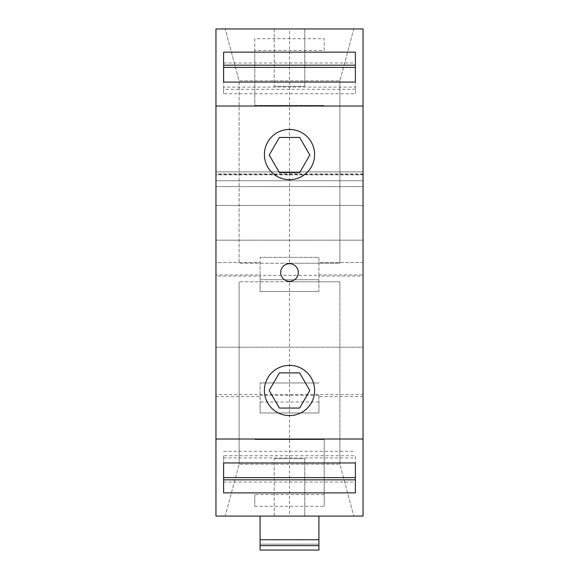 <?xml version="1.0" encoding="UTF-8"?>
<svg xmlns="http://www.w3.org/2000/svg" width="579" height="579" viewBox="0 0 579 579"><rect width="100%" height="100%" fill="white"/><g stroke="black" fill="none" stroke-linecap="round" stroke-linejoin="round"><path stroke-width="0.43" stroke-dasharray="2.9 2.17" d="M355.39 89.289L223.61 89.289L223.61 93.74L355.39 93.74L355.39 82.08L355.39 93.74M223.61 93.74L223.61 82.08L223.61 87.096L355.39 87.096M355.39 492.888L355.39 477.61M223.61 492.888L223.61 479.839L223.61 482.061L355.39 482.061M289.5 281.343A8.823 8.823 0 0 1 280.677 272.521A8.823 8.823 0 0 1 289.5 263.691A8.823 8.823 0 0 1 298.323 272.521A8.823 8.823 0 0 1 289.5 281.343M223.61 455.745L223.61 462.954L223.61 455.745L355.39 455.745L355.39 462.954L355.39 455.745M223.61 457.938L355.39 457.938M223.61 482.061L223.61 477.61M223.61 52.146L223.61 65.195L223.61 62.981L355.39 62.981L355.39 65.195L355.39 52.146M289.5 281.799L339.887 281.799L339.887 464.177L339.887 281.799L239.113 281.799L289.5 281.799L289.5 464.177L339.887 464.177L353.798 516.084L339.887 464.177L239.113 464.177L225.202 516.084L353.798 516.084L225.202 516.084L239.113 464.177L289.5 464.177L289.5 516.084M260.087 516.084L318.913 516.084L260.087 516.084L318.913 516.084L260.087 516.084L260.087 550.05M304.8 516.084L274.2 516.084L304.8 516.084L304.8 458.727L274.2 458.727L304.8 458.727L304.8 516.084M363.04 396.608L318.913 396.608L318.913 395.291L260.087 395.291L260.087 396.608L215.96 396.608L215.96 516.084L363.04 516.084L363.04 347.234L215.96 347.234L215.96 276.045L260.087 276.045L260.087 279.715L318.913 279.715L260.087 279.715L260.087 291.476L260.087 257.358L260.087 262.519L215.96 262.519L215.96 240.162L363.04 240.162L215.96 240.162L215.96 186.619L363.04 186.619L363.04 262.519L318.913 262.519L318.913 257.358L260.087 257.358L318.913 257.358L318.913 275.38L260.087 275.38M269.235 155.034L279.382 137.455L299.683 137.455L309.83 155.034L299.683 172.614L279.382 172.614L269.235 155.034M215.96 396.608L215.96 394.596L363.04 394.596M215.96 394.596L215.96 347.234L363.04 347.234L363.04 276.045L318.913 276.045L318.913 291.476L318.913 275.38M223.61 451.294L355.39 451.294M289.5 415.584A25.107 25.107 0 0 1 264.393 390.478A25.107 25.107 0 0 1 289.5 365.371A25.107 25.107 0 0 1 314.607 390.478A25.107 25.107 0 0 1 289.5 415.584M355.39 67.432L355.39 62.981M223.61 67.432L223.61 62.981M260.087 396.608L260.087 412.972L318.913 412.972L318.913 401.992L260.087 401.992L260.087 382.965L260.087 395.291M318.913 396.608L318.913 412.972L260.087 412.972L260.087 401.992M289.5 129.45A25.107 25.107 0 0 0 264.393 154.557A25.107 25.107 0 0 0 289.5 179.671A25.107 25.107 0 0 0 314.607 154.557A25.107 25.107 0 0 0 289.5 129.45M223.61 89.289L223.61 87.096M363.04 174.858L363.04 205.451L215.96 205.451L363.04 205.451L363.04 186.619L215.96 186.619L215.96 205.451L215.96 28.95L363.04 28.95L363.04 174.858L215.96 174.858M215.96 274.945L215.96 262.519L260.087 262.519L260.087 274.945L215.96 274.945L215.96 276.045M363.04 180.742L215.96 180.742L363.04 180.742M304.8 28.95L274.2 28.95L304.8 28.95L304.8 86.314L274.2 86.314L304.8 86.314L304.8 28.95M289.5 263.242L339.887 263.242L239.113 263.242L239.113 80.857L239.113 263.242L289.5 263.242L289.5 80.857L339.887 80.857L353.798 28.95L225.202 28.95L353.798 28.95L339.887 80.857L239.113 80.857L225.202 28.95L239.113 80.857L289.5 80.857L289.5 28.95M318.913 276.045L318.913 262.519L363.04 262.519L363.04 274.945L318.913 274.945M363.04 274.945L363.04 276.045M260.087 276.045L260.087 274.945M318.913 291.476L260.087 291.476L318.913 291.476M318.913 395.291L318.913 401.992M318.913 382.965L260.087 382.965L318.913 382.965M318.913 550.05L318.913 516.084M269.206 390.478L279.353 372.898L299.647 372.898L309.794 390.478L299.647 408.057L279.353 408.057L269.206 390.478M324.211 494.553L254.789 494.553L254.789 506.321L324.211 506.321L324.211 439.606L254.789 439.606L324.211 439.606L324.211 506.321M239.113 464.177L239.113 281.799L239.113 464.177M254.789 38.713L254.789 50.482L324.211 50.482L324.211 38.713L254.789 38.713L254.789 105.436L324.211 105.436L254.789 105.436L254.789 50.482M339.887 80.857L339.887 263.242L339.887 80.857M324.211 50.482L324.211 38.713M274.2 516.084L274.2 458.727L274.2 516.084M274.2 28.95L274.2 86.314L274.2 28.95M254.789 494.553L254.789 506.321M363.04 171.912L215.96 171.912L363.04 171.912M318.913 544.166L260.087 544.166L318.913 544.166M318.913 539.751L260.087 539.751M363.04 173.975L215.96 173.975M363.04 174.344L215.96 174.344"/><path stroke-width="0.87" d="M355.39 82.08L355.39 67.432L223.61 67.432L223.61 82.08L355.39 82.08L355.39 52.146L223.61 52.146L223.61 82.08M223.61 479.839L355.39 479.839M289.5 281.343A8.823 8.823 0 0 1 280.677 272.521A8.823 8.823 0 0 1 289.5 263.691A8.823 8.823 0 0 1 298.323 272.521A8.823 8.823 0 0 1 289.5 281.343M223.61 477.61L355.39 477.61L355.39 462.954L223.61 462.954L223.61 477.61M223.61 65.195L355.39 65.195M363.04 439.012L363.04 516.084L215.96 516.084L215.96 106.022L363.04 106.022L363.04 439.012L215.96 439.012M355.39 462.954L355.39 492.888L223.61 492.888L223.61 462.954M269.235 155.034L279.382 137.455L299.683 137.455L309.83 155.034L299.683 172.614L279.382 172.614L269.235 155.034M269.206 390.478L279.353 372.898L299.647 372.898L309.794 390.478L299.647 408.057L279.353 408.057L269.206 390.478M289.5 129.45A25.107 25.107 0 0 0 264.393 154.557A25.107 25.107 0 0 0 289.5 179.671A25.107 25.107 0 0 0 314.607 154.557A25.107 25.107 0 0 0 289.5 129.45M289.5 415.584A25.107 25.107 0 0 1 264.393 390.478A25.107 25.107 0 0 1 289.5 365.371A25.107 25.107 0 0 1 314.607 390.478A25.107 25.107 0 0 1 289.5 415.584M363.04 106.022L363.04 28.95L215.96 28.95L215.96 106.022M260.087 516.084L260.087 550.05L318.913 550.05L318.913 516.084M318.913 539.751L260.087 539.751M260.087 545.635L318.913 545.635"/></g></svg>
